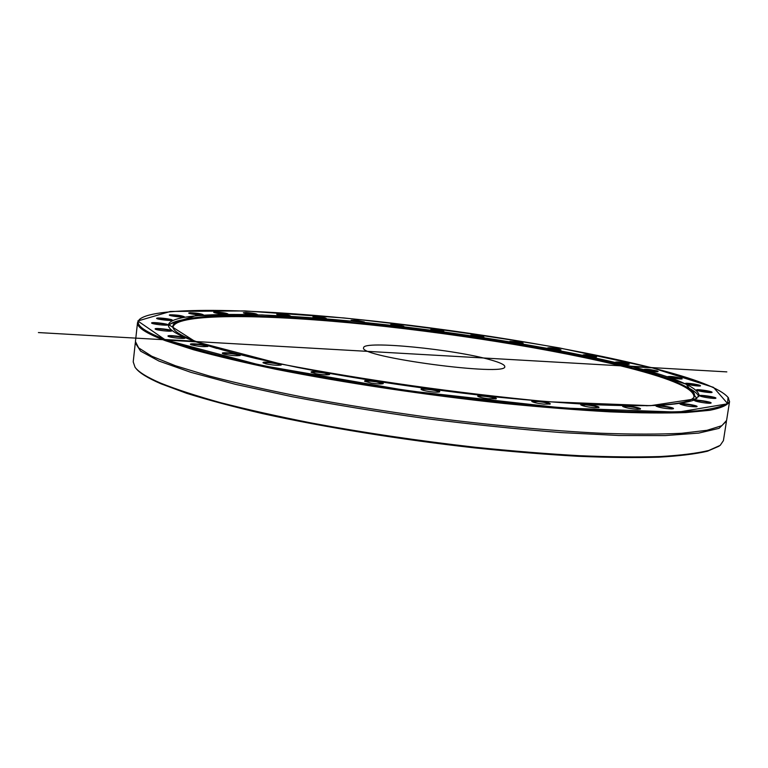 <?xml version="1.0" encoding="UTF-8"?>
<svg xmlns="http://www.w3.org/2000/svg" width="768" height="768" viewBox="0 0 768 768"><rect width="100%" height="100%" fill="white"/><g stroke="black" fill="none" stroke-linecap="round" stroke-linejoin="round"><path stroke-width="1.15" d="M135.936 368.352C139.459 372.941 147.811 378.086 160.982 383.798L186.71 393.341C207.994 400.003 233.242 406.752 262.464 413.578C323.693 427.133 400.339 439.603 474.614 447.888C511.296 451.661 545.846 454.464 578.266 456.307C608.88 457.574 635.731 457.862 658.81 457.181C679.44 455.99 695.654 453.994 707.453 451.21L719.088 446.16M726.374 421.805L723.418 440.621L720.182 445.382L708.768 450.47C697.094 453.293 680.976 455.309 660.403 456.538C637.344 457.238 610.483 456.96 579.802 455.712C547.286 453.878 512.611 451.075 475.766 447.302C418.752 440.851 363.754 432.71 310.781 422.87C277.315 416.256 247.21 409.517 220.454 402.643C196.051 395.837 176.016 389.29 160.358 383.002C146.928 377.194 138.499 371.962 135.082 367.315L133.21 361.872L135.293 342.941L140.64 351.168L158.976 361.066L190.762 372.298L235.555 384.365L291.744 396.614C334.042 404.65 378.787 411.974 426 418.598C473.29 424.589 518.4 429.254 561.312 432.586L618.749 435.494L665.146 435.59L698.765 433.085L719.05 428.342L726.432 421.104M135.418 342.25L135.293 342.941M140.15 318.883L137.53 322.56C136.81 327.264 145.882 333.235 164.765 340.445L165.139 339.552C142.445 330.768 134.093 323.894 140.083 318.941C156.288 306.634 248.813 308.534 351.686 318.768C455.347 329.184 570.854 347.597 649.92 367.296L650.371 367.718M137.53 322.56L135.437 341.549L138.634 347.866L151.766 356.227L175.459 365.75L209.645 376.118C237.418 383.338 269.52 390.538 305.962 397.709C344.304 404.707 384.394 411.13 426.221 416.957C489.034 425.098 549.629 430.714 600.634 433.238C632.611 434.371 659.606 434.381 681.629 433.286L706.982 430.31L721.853 425.683L726.595 420.422L729.562 401.549L727.987 397.315M166.714 340.138L195.955 341.808C211.661 347.078 231.6 352.637 255.763 358.474L296.947 367.306C357.139 379.114 430.915 390.077 499.574 397.315C533.222 400.618 564.288 403.056 592.762 404.65C619.21 405.725 641.635 405.946 660.038 405.312C675.926 404.227 687.398 402.451 694.454 399.984L699.178 395.539C698.006 387.37 675.802 377.76 632.554 366.701L651.965 367.805C695.098 378.682 720.451 388.541 728.035 397.382L727.622 403.133C722.851 406.454 712.781 409.018 697.411 410.813C678.912 412.08 655.267 412.349 626.486 411.59C595.018 410.218 559.968 407.76 521.347 404.246C460.426 398.064 399.696 389.981 339.178 379.987C300.893 373.267 266.323 366.451 235.44 359.53C207.312 352.694 184.406 346.234 166.714 340.138L165.466 340.714L193.363 349.709C216.614 356.093 244.253 362.64 276.259 369.341C343.315 382.704 426.605 395.232 504.355 403.498C542.467 407.261 577.622 410.045 609.83 411.84C639.715 413.059 665.011 413.299 685.718 412.579L709.786 410.304C721.171 408.029 727.766 405.11 729.562 401.549M165.466 340.714L164.765 340.445M632.554 366.701L631.574 367.219L630.528 366.182L649.92 367.296M165.139 339.552L194.342 341.222L194.477 341.722M681.648 378.374C675.072 376.733 670.387 376.157 667.584 376.646C667.824 377.549 681.696 379.622 682.205 378.826L681.648 378.374M712.08 392.237C711.658 391.104 695.386 388.8 696.528 390.029C696.816 391.046 711.456 393.274 712.051 392.39L712.08 392.237M710.803 403.152L711.053 403.046C712.694 401.981 693.293 399.005 694.56 400.522C694.848 401.578 708.816 403.843 710.803 403.152M671.702 408.95L673.402 408.701C675.226 407.472 654.614 404.342 656.016 406.061C659.222 407.568 664.445 408.528 671.702 408.95M594.432 407.712L598.886 407.501C600.864 406.128 579.293 402.97 580.81 404.851C582.816 406.061 587.357 407.021 594.432 407.712M488.026 398.698L496.224 398.755C498.288 397.286 476.17 394.234 477.763 396.202C478.886 397.094 482.304 397.92 488.026 398.698M371.05 383.078C377.443 384.048 381.485 384.221 383.155 383.606C385.21 382.118 363.062 379.277 364.675 381.226L371.05 383.078M266.064 363.878C273.36 365.261 278.41 365.626 281.213 364.954C283.171 363.542 261.514 360.931 263.069 362.774L266.064 363.878M191.27 344.822C198.163 346.474 203.722 346.992 207.936 346.387C209.731 345.101 189.014 342.71 190.454 344.371L191.27 344.822M224.112 354.115C231.37 355.651 236.746 356.102 240.23 355.45C242.112 354.086 220.877 351.6 222.384 353.357L224.112 354.115M315.734 373.699C322.723 374.88 327.322 375.149 329.52 374.496C331.536 373.037 309.571 370.31 311.165 372.221L315.734 373.699M429.446 391.555C434.995 392.294 438.394 392.381 439.642 391.834C441.715 390.346 419.52 387.379 421.123 389.357C421.93 390.096 424.704 390.826 429.446 391.555M543.898 404.15L550.138 404.045C552.173 402.624 530.266 399.494 531.83 401.434C533.347 402.48 537.37 403.392 543.898 404.15M637.526 409.296L640.435 409.037C642.346 407.741 621.216 404.573 622.675 406.378C625.258 407.741 630.202 408.72 637.526 409.296M696.182 406.829L696.998 406.627C698.736 405.485 678.71 402.422 680.045 404.035C683.914 405.677 689.299 406.608 696.182 406.829M715.872 398.198C717.216 397.171 698.65 394.349 699.85 395.77C700.157 396.845 715.21 399.149 715.853 398.218L715.824 398.237M700.33 385.546C698.534 384.365 684.403 382.502 685.459 383.578C685.718 384.538 699.965 386.688 700.512 385.853L700.33 385.546M657.062 370.925C650.486 369.456 646.109 368.957 643.92 369.446C644.141 370.31 657.667 372.307 658.147 371.539L657.062 370.925M630.528 366.182C557.443 347.77 447.062 330.317 350.275 321.043C254.189 311.894 171.706 311.51 168.422 324.72C167.77 329.059 176.41 334.56 194.342 341.222M168.25 336.355C170.122 337.613 184.464 339.101 185.059 338.112C186.778 336.902 166.627 334.598 168.01 336.173L168.25 336.355M151.622 322.886L151.603 323.05C151.978 324.125 167.126 325.843 167.702 324.883C169.21 323.933 152.342 321.83 151.622 322.886M170.016 314.765L169.306 315.082C169.613 316.032 183.946 317.693 184.445 316.838C181.834 315.581 177.024 314.89 170.016 314.765M215.664 312.01L213.696 312.326C213.946 313.181 227.539 314.813 227.981 314.026C226.493 313.104 222.384 312.432 215.664 312.01M280.272 314.102L276.73 314.285C276.95 315.082 289.958 316.694 290.362 315.974C289.613 315.293 286.243 314.669 280.272 314.102M356.467 320.285L351.158 320.266C355.478 321.562 359.894 322.128 364.387 321.965L356.467 320.285M437.952 329.827L430.762 329.53C435.034 330.826 439.392 331.411 443.846 331.277L437.952 329.827M519.082 341.99L509.923 341.357C514.224 342.691 518.621 343.296 523.133 343.181L519.082 341.99M594.211 355.997C588.029 354.845 584.304 354.499 583.037 354.97C583.229 355.766 596.208 357.629 596.63 356.909L594.211 355.997M627.6 363.418C621.168 362.102 617.107 361.69 615.427 362.16C615.629 362.995 628.867 364.915 629.309 364.176L627.6 363.418M557.76 348.816C551.914 347.818 548.525 347.539 547.603 347.99C551.952 349.354 556.406 349.978 560.966 349.872L557.76 348.816M478.906 335.626L470.746 335.174C475.018 336.48 479.386 337.075 483.85 336.95L478.906 335.626M396.912 324.691L390.682 324.538C394.963 325.824 399.331 326.4 403.795 326.256L396.912 324.691M317.338 316.733L312.931 316.819C317.309 318.125 321.773 318.691 326.333 318.509C325.834 317.923 322.838 317.328 317.338 316.733M246.086 312.499L243.36 312.758C243.59 313.584 256.867 315.197 257.29 314.448C256.214 313.651 252.48 312.998 246.086 312.499M189.965 312.739L188.678 313.075C188.957 313.978 202.896 315.619 203.366 314.803C201.37 313.728 196.906 313.037 189.965 312.739M156.883 318.134L156.614 318.403C156.96 319.411 171.686 321.101 172.224 320.189C173.597 319.373 159.034 317.424 156.883 318.134M155.165 328.992L155.174 329.002C155.578 330.144 171.13 331.901 171.763 330.893C173.386 329.76 154.032 327.542 155.165 328.992L155.194 329.03M183.197 319.68L178.301 320.765C172.973 322.157 169.709 323.914 168.528 326.016M698.736 396.758C698.141 394.416 695.462 391.872 690.682 389.126L686.246 386.794M644.256 369.658C647.242 369.446 651.398 369.965 656.746 371.222L657.763 371.654M667.92 376.867C671.51 376.666 675.974 377.27 681.293 378.662L681.821 378.941M685.795 383.808C690.096 383.635 694.819 384.317 699.946 385.843L700.118 385.968M696.864 390.269C697.574 389.462 711.216 391.536 711.658 392.515M700.186 396.01C700.838 395.126 715.085 397.306 715.459 398.342M694.896 400.771L695.155 400.656C701.194 400.675 706.358 401.52 710.65 403.19M680.371 404.294L681.197 404.083C687.878 404.314 693.014 405.206 696.605 406.771M656.352 406.32L658.042 406.042C665.117 406.464 670.109 407.395 672.998 408.845M623.011 406.637L625.882 406.349C633.062 406.934 637.786 407.875 640.042 409.19M581.136 405.12L585.475 404.861C592.464 405.562 596.803 406.493 598.483 407.664M532.166 401.702L538.205 401.539C544.694 402.307 548.544 403.2 549.744 404.218M478.099 396.47C478.752 395.942 481.382 395.942 486 396.451C491.741 397.238 495.014 398.064 495.83 398.928M421.459 389.635C422.41 389.021 425.674 389.078 431.251 389.818C436.051 390.557 438.72 391.286 439.248 392.006M365.011 381.504C366.346 380.822 370.214 380.966 376.608 381.917L382.762 383.779M311.501 372.48C313.334 371.77 317.731 372 324.691 373.171L329.126 374.669M263.414 363.034C265.843 362.323 270.672 362.64 277.891 363.994L280.819 365.126M222.73 353.606C225.84 352.925 230.966 353.328 238.118 354.826L239.837 355.613M190.8 344.621C194.65 343.987 199.958 344.477 206.717 346.07L207.542 346.55M168.355 336.413C168.778 335.434 182.515 336.845 184.406 338.054L184.675 338.266M155.52 329.242C156.096 328.253 171.014 329.942 171.37 331.037M151.949 323.28C152.582 322.368 166.915 324 167.318 325.027M156.96 318.624L157.19 318.528C162.768 318.374 167.654 318.979 171.84 320.333M169.651 315.293L170.285 315.149C176.016 315.187 180.605 315.792 184.061 316.973M189.024 313.286L190.195 313.114C195.888 313.306 200.15 313.91 202.982 314.928M214.032 312.528L215.856 312.384C221.366 312.682 225.274 313.267 227.597 314.15M243.696 312.96L256.906 314.563M277.066 314.486L289.987 316.09M313.267 317.021L325.949 318.624M351.504 320.467L356.496 320.621L364.013 322.07M391.018 324.73L396.893 325.008L403.421 326.362M431.098 329.731L437.885 330.144L443.472 331.382M471.082 335.376L483.475 337.056M510.259 341.558L522.749 343.286M547.939 348.192L560.592 349.978M583.373 355.171L596.246 357.014M615.763 362.381C618.23 362.16 622.09 362.602 627.322 363.715L628.925 364.291M646.253 405.754C675.888 404.832 691.882 401.818 694.234 396.72C695.52 393.898 693.034 390.682 686.755 387.091C675.437 380.822 656.006 374.16 628.464 367.104C501.389 333.965 243.178 304.886 182.621 319.824C175.622 321.648 172.378 324.086 172.877 327.158C173.818 332.688 188.458 339.792 216.816 348.451M693.955 397.19C694.675 388.963 672.758 379.142 628.186 367.738C555.994 349.325 445.594 331.853 349.382 322.781C253.862 313.814 172.819 313.901 173.03 327.686M491.011 360C455.155 349.363 362.717 340.234 363.638 347.741C357.562 356.909 508.214 377.011 504.758 366.566C504.778 364.8 500.198 362.611 491.011 360M651.418 367.574L559.45 347.933C488.736 335.722 416.87 325.728 343.872 317.952L244.973 310.934L170.41 311.443L137.808 320.976L165.197 339.802L260.678 365.261L407.76 390.749L562.973 408.01L678.192 412.109L727.795 403.776L713.52 387.37L651.418 367.574L559.45 347.933C488.736 335.722 416.87 325.728 343.872 317.952L244.973 310.934L170.41 311.443L137.808 320.976L165.197 339.802L260.678 365.261L407.76 390.749L562.973 408.01L678.192 412.109L727.795 403.776L713.52 387.37L651.418 367.574L434.458 355.181M631.546 366.442L548.506 348.566C484.022 337.392 418.435 328.262 351.744 321.187L262.08 314.928L195.734 315.638L168.451 324.509L195.149 341.51L281.136 364.08C366.413 380.323 455.261 392.87 547.68 401.731L650.602 405.658L696.864 398.65L686.237 384.221L631.546 366.442M38.4 332.563L726.835 371.885M140.083 318.941L139.296 319.555M728.035 397.382L728.64 398.189M182.621 319.824L178.301 320.765M686.755 387.091L690.682 389.126"/></g></svg>
